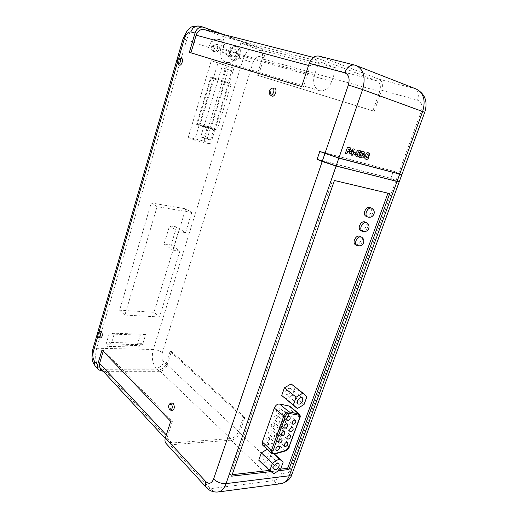 <?xml version="1.0" encoding="UTF-8"?>
<svg xmlns="http://www.w3.org/2000/svg" width="518" height="518" viewBox="0 0 518 518"><rect width="100%" height="100%" fill="white"/><g stroke="black" fill="none" stroke-linecap="round" stroke-linejoin="round"><path stroke-width="0.39" stroke-dasharray="2.59 1.94" d="M320.506 151.67L393.473 171.257L401.826 174.663M399.197 181.902L390.896 178.341L393.473 171.257M317.139 159.311L390.896 178.341M277.81 435.444C276.858 437.263 275.777 437.917 274.553 437.406L274.359 435.703C275.311 433.883 276.392 433.229 277.609 433.734L277.81 435.444M280.4 428.198C279.461 430.011 278.38 430.665 277.162 430.16L276.955 428.425C277.901 426.612 278.975 425.958 280.193 426.456L280.4 428.198M283.016 420.888C282.077 422.694 281.002 423.348 279.785 422.85L279.571 421.095C280.51 419.289 281.585 418.628 282.802 419.127L283.016 420.888M285.645 413.552C284.712 415.352 283.637 416.006 282.42 415.507L282.2 413.727C283.126 411.927 284.201 411.273 285.418 411.758L285.645 413.552M269.522 439.368C268.557 441.213 267.45 441.867 266.207 441.342L266.012 439.646C266.984 437.801 268.084 437.14 269.328 437.665L269.522 439.368M272.125 432.051C271.167 433.89 270.066 434.55 268.823 434.026L268.615 432.297C269.58 430.464 270.681 429.804 271.918 430.322L272.125 432.051M274.734 424.702C273.782 426.534 272.688 427.195 271.445 426.677L271.231 424.922C272.183 423.089 273.284 422.429 274.521 422.947L274.734 424.702M277.357 417.34C276.411 419.166 275.317 419.82 274.08 419.308L273.854 417.527C274.799 415.701 275.893 415.041 277.13 415.553L277.357 417.34M279.985 409.945C279.047 411.765 277.959 412.419 276.722 411.907L276.489 410.101C277.421 408.281 278.509 407.627 279.752 408.126L279.985 409.945M268.117 455.762C266.615 458.605 264.912 459.621 263.021 458.806L262.755 456.287C264.258 453.451 265.954 452.428 267.845 453.237L268.117 455.762M291.071 391.466C289.666 394.224 288.021 395.228 286.137 394.476L285.742 391.595C287.147 388.843 288.785 387.833 290.669 388.571L291.071 391.466M238.597 54.824C239.53 50.524 238.39 47.688 235.178 46.309C232.051 45.837 229.759 47.475 228.321 51.211C227.408 55.465 228.522 58.288 231.65 59.674C234.816 60.211 237.127 58.592 238.597 54.824M209.298 45.713C211.953 40.928 215.792 38.973 220.83 39.841C224.644 41.563 225.44 45.144 223.213 50.596L222.468 52.312L243.033 59.473L153.289 349.482L96.685 348.251L186.655 39.834L208.845 47.565L209.298 45.713M208.845 47.565L209.24 45.701C211.13 40.734 214.187 38.565 218.402 39.2C222.785 41.045 224.365 44.839 223.154 50.576L222.468 52.312M212.05 46.866C213.785 44.788 214.789 45.137 215.061 47.921C213.332 50 212.328 49.65 212.05 46.866M217.495 48.705C218 46.296 217.34 44.697 215.507 43.913C213.714 43.635 212.419 44.542 211.616 46.646C211.117 49.042 211.771 50.634 213.571 51.418C215.378 51.722 216.686 50.816 217.495 48.705M219.185 49.184C219.69 46.769 219.03 45.163 217.191 44.38C215.397 44.101 214.102 45.014 213.293 47.119C212.794 49.521 213.448 51.12 215.255 51.91C217.055 52.208 218.369 51.301 219.185 49.184M231.993 52.81C232.524 50.343 231.87 48.711 230.018 47.915C228.205 47.63 226.884 48.569 226.055 50.725C225.531 53.173 226.178 54.804 227.998 55.601C229.824 55.905 231.157 54.973 231.993 52.81M236.454 54.073C236.998 51.586 236.337 49.942 234.486 49.145C232.666 48.86 231.339 49.806 230.497 51.975C229.966 54.448 230.614 56.086 232.44 56.889C234.272 57.194 235.612 56.255 236.454 54.073M357.019 245.526C359.149 246.024 360.91 244.774 362.289 241.77C363.001 239.484 362.697 237.891 361.376 237.004M355.361 244.69C357.511 245.273 359.291 244.036 360.709 240.98C361.428 238.662 361.104 237.069 359.745 236.195M362.257 231.306C364.368 231.76 366.096 230.504 367.443 227.544C368.175 225.188 367.858 223.556 366.485 222.656M360.567 230.491C362.697 231.041 364.452 229.804 365.844 226.78C366.582 224.391 366.239 222.753 364.827 221.872M367.534 216.958C369.619 217.372 371.322 216.123 372.643 213.189C373.394 210.768 373.057 209.104 371.646 208.184M365.818 216.174C367.922 216.692 369.664 215.456 371.024 212.458C371.782 209.991 371.419 208.314 369.949 207.427M171.698 402.933C169.684 404.798 169.49 407.167 171.102 410.042L171.84 410.515M100.647 331.559C98.906 333.139 98.64 335.204 99.857 337.736L100.291 338.021M273.892 87.956C270.5 89.769 269.658 92.398 271.374 95.849M181.099 58.139C178.483 59.784 177.823 62.063 179.118 64.964M176.612 226.903L171.108 244.949L164.064 244.03L169.574 225.848L176.612 226.903L179.571 228.82L174.016 246.963L179.875 251.016L159.544 316.971L154.021 312.263L119.58 310.211L151.262 202.939L185.697 208.806L179.571 228.82L185.522 232.692L191.757 212.464L185.697 208.806M171.108 244.949L174.016 246.963L154.021 312.263M179.875 251.016L172.779 250.129L178.425 231.663L185.522 232.692M159.544 316.971L124.896 315.061L157.135 206.663L191.757 212.464M367.858 154.228L367.178 154.468L368.596 156.054L368.622 157.627C367.935 159.065 367.061 159.596 365.999 159.214L365.799 159.149M366.168 156.986L366.479 157.77M368.473 152.823L369.373 155.173L368.071 154.804M364.037 151.755L364.853 152.357L364.756 155.374L362.665 157.925L359.634 157.375M349.721 150.188L349.177 151.735L347.636 151.308L346.756 153.84L345.325 153.445M350.913 148.012L350.343 149.644L348.407 149.1L348.18 149.754M353.593 152.784L352.149 155.322L350.906 154.979M351.418 153.704L349.436 153.147M354.312 149.152L353.146 152.661M355.73 152.849L355.16 154.468L353.645 154.047M358.916 151.709L358.255 151.955L359.712 153.568L359.751 155.167C359.058 156.624 358.165 157.155 357.083 156.76L356.87 156.695M357.232 154.506L357.556 155.303M359.563 150.298L360.502 152.68L359.168 152.305M387.956 193.195L332.783 179.791L230.393 474.876L232.181 474.676M269.464 470.402L280.633 469.12M285.716 399.113L292.359 395.176L295.059 387.619L291.129 383.909M258.754 460.217L262.853 463.306L269.477 459.129L272.073 451.877L268.046 448.711L267.171 449.261M262.658 445.117L264.789 445.467L275.712 442.482C277.506 441.854 278.82 440.54 279.662 438.532L290.08 409.485L289.653 406.144M102.214 371.322L99.152 367.994L156.177 368.156L159.447 371.296C163.041 370.92 165.598 368.861 167.113 365.112L171.432 351.418L244.839 417.463L239.549 432.789C237.743 437.004 234.926 439.465 231.106 440.164L169.956 444.839L166.09 443.512M301.631 86.577L303.302 87.147L310.282 65.935C312.367 60.755 315.41 58.424 319.405 58.935L377.026 80.886C380.257 82.718 381.138 86.26 379.662 91.518L372.869 110.82L374.268 111.299L258.404 75.55L264.012 57.77C265.106 53.134 264.012 49.955 260.722 48.232L223.258 34.441M374.268 111.299L381.675 90.274L417.469 100.162C421.607 101.916 422.869 105.672 421.257 111.428L398.679 173.167L393.447 171.167L390.818 178.393L396.017 180.439L290.093 470.066C288.112 474.261 285.457 475.097 282.122 472.565L239.549 432.789M240.818 42.962L336.26 67.949L319.01 61.422L224.294 36.914L220.687 48.834C219.256 55.627 221.037 60.14 226.036 62.38C231.138 63.28 234.874 60.703 237.231 54.649L240.818 42.962L259.019 49.624C262.186 51.276 263.241 54.325 262.199 58.78L257.058 75.097L258.404 75.55M204.092 29.552L224.294 36.914M398.679 173.167L401.864 174.637M210.308 128.509L207.252 138.481L200.719 136.849L203.768 126.8L199.793 125.757L214.193 78.205L218.162 79.461L221.795 67.528L228.315 69.69L224.689 81.533L228.6 82.77L214.225 129.532L210.308 128.509L213.597 129.927L210.522 139.957L207.252 138.481M233.935 68.156L210.58 144.075L194.626 140.171L218.033 62.827L233.935 68.156L227.098 66.045L204.163 141.129L188.293 137.218L211.273 60.742L227.098 66.045M142.554 344.742L140.993 343.272L138.759 347.118L137.089 345.532L140.261 335.114L145.726 334.369L142.554 344.742L111.253 343.92L109.751 342.411L107.55 346.374L105.937 344.742L109.104 333.993L114.42 333.21L111.253 343.92M145.726 334.369L114.42 333.21M378.949 79.196L319.36 56.268L355.16 65.242L415.002 88.636L378.949 79.196C382.31 81.106 383.216 84.797 381.675 90.274M159.447 371.296L103.25 371.322M270.998 471.6L278.49 470.732M318.751 56.073L319.36 56.268M399.164 181.935L396.017 180.439M210.58 144.075L204.163 141.129M218.033 62.827L211.273 60.742M194.626 140.171L188.293 137.218M157.135 206.663L151.262 202.939M124.896 315.061L119.58 310.211M140.993 343.272L109.751 342.411M140.261 335.114L109.104 333.993M138.759 347.118L107.55 346.374M137.089 345.532L105.937 344.742M210.962 128.127L196.562 124.352L210.832 77.065L225.201 81.63L210.962 128.127L214.225 129.532M225.201 81.63L228.6 82.77M196.562 124.352L199.793 125.757M210.522 139.957L203.969 138.325L207.051 128.218L213.597 129.927M207.051 128.218L203.768 126.8M210.832 77.065L214.193 78.205M221.574 80.614L225.239 68.616L231.773 70.778L228.114 82.686L218.162 79.461M228.114 82.686L224.689 81.533M224.262 82.187L210.463 127.279L197.364 123.841L211.189 78.05L231.086 84.499L217.029 130.102L210.463 127.279M217.029 130.102L203.872 126.657L217.948 80.348L231.086 84.499M217.948 80.348L211.189 78.05M203.872 126.657L197.364 123.841M231.773 70.778L228.315 69.69M225.239 68.616L221.795 67.528M203.969 138.325L200.719 136.849M317.651 159.518L390.818 178.393M319.774 151.386L393.447 171.167M388.053 192.929L389.704 193.609M230.393 474.876L231.663 476.171M332.783 179.791L334.421 180.497M303.302 87.147L190.941 52.823M189.361 52.344L190.928 52.868M372.869 110.82L257.058 75.097M319.01 61.422L314.432 75.239C312.49 83.087 314.122 88.215 319.315 90.637C324.702 91.511 328.833 88.448 331.708 81.449L336.26 67.949M244.839 417.463L243.395 417.534L238.578 431.5C236.849 435.56 234.136 437.924 230.458 438.591L171.918 442.961L168.24 441.692C167.087 440.358 166.854 438.552 167.534 436.285L172.39 421.238L103.548 350.045L101.988 350.013M172.39 421.238L170.707 421.328M243.395 417.534L170.066 351.385L166.142 363.863C164.679 367.469 162.218 369.451 158.761 369.807L103.969 369.742L100.498 368.337M171.432 351.418L170.066 351.385M103.192 351.269L103.548 350.045M306.844 396.827L295.059 387.619M304.06 404.5L292.359 395.176M274.003 454.176L268.046 448.711M274.475 454.079L272.073 451.877M273.834 473.724L262.853 463.306M280.523 469.418L269.477 459.129M352.564 150.524L350.867 152.027M362.717 153.127L361.583 156.158M363.176 153.263L362.658 153.108M164.064 244.03L172.779 250.129M169.574 225.848L178.425 231.663M398.653 173.239L396.043 180.368M229.752 51.619C231.203 47.87 233.495 46.232 236.622 46.704C239.84 48.083 240.98 50.926 240.041 55.238C238.571 59.013 236.247 60.632 233.081 60.094C229.947 58.709 228.839 55.879 229.752 51.619M239.329 54.837C238.986 50.609 237.497 50.084 234.861 53.263C235.224 57.485 236.713 58.01 239.329 54.837M178.639 58.45L177.24 63.248M99.042 331.993L97.857 336.072M167.113 365.112L163.805 362.017C161.856 359.719 161.363 356.611 162.328 352.706L252.978 62.684C254.623 58.32 256.863 56.287 259.699 56.579L264.012 57.77M231.106 440.164L273.264 480.685L210.34 488.675L169.956 444.839M217.936 491.996C215.242 492.307 212.71 491.2 210.34 488.675L206.397 487.483M282.122 472.565C280.141 477.052 277.188 479.759 273.264 480.685C275.718 482.996 278.328 484 281.08 483.682M319.956 59.11L204.604 29.714M377.026 80.886L259.019 49.624M260.722 48.232L256.397 47.099L199.721 26.263L203.891 27.305M183.152 38.487L186.655 39.834C189.892 30.478 194.25 25.952 199.721 26.263L199.152 26.088M259.699 56.579C260.774 51.975 259.673 48.815 256.397 47.099C250.725 46.614 246.27 50.738 243.033 59.473L252.978 62.684M421.257 111.428L424.741 112.276M354.545 65.048L356.378 65.631M95.519 366.511L99.152 367.994C95.571 363.073 94.749 356.488 96.685 348.251C94.412 348.232 93.091 348.705 92.716 349.669M291.984 474.171C292.359 472.979 291.725 471.607 290.093 470.066M162.328 352.706C159.939 350.815 156.928 349.741 153.289 349.482C151.373 357.278 152.337 363.5 156.177 368.156C159.758 367.793 162.302 365.747 163.805 362.017M416.219 89.031L415.002 88.636C418.343 90.592 419.166 94.438 417.469 100.162M310.282 65.935L308.566 65.469M379.662 91.518L262.199 58.78M331.708 81.449L237.231 54.649M314.432 75.239L220.687 48.834M238.578 431.5L166.142 363.863M230.458 438.591L158.761 369.807M171.918 442.961L103.969 369.742M167.534 436.285L166.31 434.971M299.223 413.973L299.624 417.333L288.96 446.743C288.105 448.776 286.778 450.123 284.965 450.77L273.99 453.897L264.789 445.467M274.501 454.066L271.853 453.561M285.483 450.938L275.712 442.482M289.206 447.235L279.662 438.532M299.883 417.793L290.08 409.485M284.531 446.27L274.553 437.406M287.199 438.927L277.162 430.16M289.892 431.52L279.785 422.85M292.599 424.08L282.42 415.507M276.12 450.336L266.207 441.342M278.801 442.922L268.823 434.026M281.488 435.47L271.445 426.677M284.188 428.004L274.08 419.308M286.901 420.499L276.722 411.907M274.041 469.178L263.021 458.806M297.818 403.865L286.137 394.476M235.178 46.309L236.622 46.704C240.054 47.617 241.433 50.518 240.773 55.4C239.063 59.343 236.499 60.904 233.081 60.094L231.65 59.674M220.83 39.841L218.402 39.2M215.507 43.913L217.191 44.38M230.018 47.915L234.486 49.145M319.405 58.935L313.351 57.394M319.315 90.637L226.036 62.38M168.24 441.692L165.216 438.416M227.998 55.601L232.44 56.889M213.571 51.418L215.255 51.91M302.421 397.843L290.669 388.571M278.937 463.487L267.845 453.237M289.97 416.653L279.752 408.126M287.283 424.177L277.13 415.553M284.609 431.669L274.521 422.947M281.934 439.147L271.918 430.322M279.28 446.587L269.328 437.665M295.629 420.26L285.418 411.758M292.948 427.726L282.802 419.127M290.274 435.159L280.193 426.456M287.626 442.527L277.609 433.734"/><path stroke-width="0.78" d="M401.826 174.663L338.85 158.1L320.506 151.67M319.8 151.483L317.139 159.311L336.117 165.98L399.197 181.902L401.839 174.708M284.35 444.554L284.531 446.27C285.748 446.775 286.842 446.102 287.814 444.256L287.626 442.527C286.409 442.035 285.314 442.709 284.35 444.554M287.011 437.179L287.199 438.927C288.422 439.419 289.51 438.752 290.469 436.907L290.274 435.159C289.057 434.667 287.969 435.34 287.011 437.179M289.691 429.746L289.892 431.52C291.11 432.012 292.197 431.339 293.149 429.506L292.948 427.726C291.731 427.24 290.643 427.913 289.691 429.746M292.385 422.28L292.599 424.08C293.816 424.566 294.897 423.899 295.843 422.066L295.629 420.26C294.412 419.781 293.33 420.454 292.385 422.28M275.939 448.62L276.12 450.336C277.363 450.854 278.477 450.181 279.461 448.303L279.28 446.587C278.036 446.069 276.923 446.749 275.939 448.62M278.606 441.181L278.801 442.922C280.044 443.434 281.151 442.76 282.129 440.896L281.934 439.147C280.698 438.636 279.584 439.316 278.606 441.181M281.293 433.702L281.488 435.47C282.731 435.981 283.838 435.308 284.809 433.443L284.609 431.669C283.365 431.164 282.258 431.844 281.293 433.702M283.981 426.21L284.188 428.004C285.431 428.509 286.532 427.836 287.496 425.977L287.283 424.177C286.046 423.679 284.939 424.352 283.981 426.21M286.681 418.68L286.901 420.499C288.137 421.005 289.238 420.331 290.19 418.479L289.97 416.653C288.733 416.155 287.632 416.835 286.681 418.68M273.795 466.64L274.041 469.178C275.939 469.975 277.648 468.932 279.183 466.038L278.937 463.487C277.046 462.697 275.33 463.746 273.795 466.64M297.449 400.958L297.818 403.865C299.702 404.603 301.366 403.567 302.797 400.764L302.421 397.843C300.537 397.112 298.88 398.154 297.449 400.958M361.376 237.004L361.331 236.979C359.188 236.415 357.407 237.665 355.995 240.721C355.283 243.026 355.601 244.619 356.941 245.487L357.019 245.526M356.967 245.506C359.971 246.497 362.173 245.59 363.578 242.787C364.271 240.307 363.519 238.377 361.337 236.985L359.745 236.195C357.601 235.632 355.827 236.875 354.416 239.925C353.71 242.23 354.027 243.816 355.361 244.69L356.941 245.487M366.485 222.656L366.433 222.63C364.309 222.099 362.555 223.342 361.163 226.372C360.437 228.755 360.768 230.387 362.16 231.261L362.257 231.306M366.433 222.63L364.827 221.872C362.704 221.341 360.949 222.585 359.563 225.608C358.844 227.985 359.175 229.61 360.567 230.491L362.16 231.261M367.579 216.977C370.525 217.774 372.662 216.802 373.996 214.076C374.695 211.519 373.912 209.557 371.633 208.178L371.574 208.152C369.476 207.653 367.741 208.903 366.381 211.901C365.637 214.361 365.986 216.032 367.43 216.912L367.534 216.958M371.574 208.152L369.949 207.427C367.851 206.928 366.122 208.178 364.763 211.163C364.018 213.617 364.374 215.287 365.818 216.174L367.43 216.912M171.4 403.904L170.079 403.541C168.363 405.134 168.195 407.161 169.567 409.621L170.202 410.023C172.488 409.168 172.889 407.129 171.4 403.904M170.202 410.023L171.84 410.515C174.527 409.511 174.993 407.122 173.245 403.354L171.698 402.933L170.079 403.541M99.89 332.226L99.1 331.973C97.611 333.327 97.384 335.088 98.42 337.257L98.789 337.503C100.602 336.687 100.971 334.932 99.89 332.226M98.789 337.503L100.291 338.021C102.415 337.076 102.842 335.016 101.573 331.85L100.647 331.559L99.1 331.973M272.623 88.079L272.125 88.015C269.224 89.569 268.512 91.816 269.975 94.768L270.409 95.001C273.109 96.102 275.459 88.805 272.623 88.079M269.975 94.768L271.879 96.121C275.052 97.416 277.803 88.882 274.475 88.034L272.125 88.015M179.707 58.184L179.435 58.139C177.201 59.551 176.638 61.5 177.745 63.986L177.985 64.109C179.927 64.918 181.747 58.683 179.707 58.184M177.745 63.986L179.396 65.113C181.682 66.071 183.812 58.767 181.417 58.184L179.435 58.139M365.799 159.149L365.773 159.136C364.866 158.812 364.555 157.977 364.853 156.624L366.22 157.006L366.504 157.783L367.184 157.472L365.766 155.763L365.773 154.202C366.433 152.875 367.256 152.396 368.246 152.752L368.473 152.823M366.595 157.809L367.243 157.491L365.818 155.782L365.825 154.222C366.485 152.901 367.314 152.415 368.304 152.771L368.499 152.836C369.386 153.121 369.697 153.904 369.431 155.193L368.071 154.804L367.825 154.215M359.693 157.401L361.849 151.114L364.912 152.376L364.814 155.394L362.723 157.945L359.693 157.401L361.901 151.133L364.07 151.768M345.325 153.445L347.546 147.06L350.971 148.031L350.401 149.67L348.465 149.119L348.232 149.773L349.779 150.207L349.236 151.761L347.695 151.327L346.814 153.859L345.325 153.445M399.676 174.236L422.682 111.409C425.841 100.473 423.685 93.013 416.219 89.031C425.149 93.907 427.985 101.657 424.741 112.276L401.864 174.637L338.876 158.016L324.948 153.425L348.349 84.997C350.038 78.632 348.828 74.56 344.716 72.792L309.252 63.371L301.631 86.577L189.361 52.344L195.027 33.029C196.704 28.561 199.469 26.593 203.321 27.13L223.258 34.441M350.964 154.999L351.418 153.704L349.488 153.166L350.013 151.677L353.185 148.841L354.364 149.178L353.146 152.668L353.652 152.81L352.208 155.342L350.906 154.979L351.359 153.684M349.488 153.166L349.954 151.651L353.127 148.821L354.364 149.178M353.146 152.661L353.652 152.81M353.645 154.047L354.215 152.428L355.788 152.868L355.219 154.487L353.645 154.047M356.87 156.695L356.844 156.682C355.918 156.352 355.601 155.504 355.892 154.137L357.29 154.532L357.582 155.316L358.281 155.005L356.818 153.263L356.818 151.69C357.478 150.343 358.32 149.857 359.337 150.22L359.563 150.298M357.679 155.342L358.339 155.024L356.876 153.289L356.87 151.709C357.537 150.369 358.378 149.877 359.388 150.246L359.596 150.311C360.502 150.602 360.819 151.398 360.56 152.7L359.168 152.305L358.916 151.709M280.633 469.12L287.613 468.317L387.956 193.195M232.181 474.676L269.464 470.402M302.926 393.123L291.129 383.909L284.408 387.833L281.701 395.48L297.351 408.56L304.06 404.5L306.844 396.827L302.926 393.123L296.141 397.164L293.35 404.934L297.351 408.56M267.171 449.261L261.35 452.881L258.754 460.217L269.742 470.661L273.834 473.724L280.523 469.418L283.191 462.062L279.176 458.916L272.416 463.209L269.742 470.661M273.018 450.964C272.52 452.959 273.135 453.833 274.864 453.574L285.852 450.446L288.856 447.422L299.54 417.955C300.013 416.414 299.708 415.481 298.633 415.158L289.258 413.468C287.6 413.461 286.292 414.491 285.334 416.569L273.018 450.964L271.516 450.42L283.812 416.025C285.094 413.254 286.836 411.881 289.05 411.894L299.223 413.973L289.653 406.144L279.5 403.995C277.298 403.956 275.57 405.303 274.313 408.035L262.309 441.996L262.658 445.117L271.853 453.561L271.516 450.42L262.309 441.996M165.365 437.898L205.808 481.636C205.011 484.136 205.206 486.085 206.397 487.483L166.09 443.512C164.905 442.119 164.659 440.248 165.365 437.898L170.707 421.328L101.988 350.013L97.675 364.691C97.112 366.783 97.41 368.499 98.569 369.839L103.25 371.322M205.808 481.636C209.007 484.447 211.603 483.572 213.597 479.02L322.202 161.467L317.055 159.363L319.774 151.386L324.948 153.425M278.49 470.732L288.914 469.515L389.704 193.609L334.421 180.497L231.663 476.171L270.998 471.6M322.202 161.467L336.091 166.058L399.164 181.935M309.252 63.371C311.422 57.984 314.588 55.549 318.751 56.073L354.545 65.048C350.323 64.536 347.047 67.12 344.716 72.792M317.055 159.363L317.651 159.518M287.613 468.317L288.914 469.515M190.941 52.823L196.121 35.205C197.734 30.912 200.388 29.027 204.092 29.552L313.351 57.394M165.216 438.416L100.498 368.337C99.372 367.042 99.087 365.391 99.631 363.377L103.192 351.269M296.141 397.164L284.408 387.833M293.35 404.934L281.701 395.48M279.176 458.916L274.003 454.176M283.191 462.062L274.475 454.079M272.416 463.209L261.35 452.881M348.232 149.773L349.779 150.207M345.376 153.464L347.546 147.06M347.604 147.08L350.971 148.031M352.564 150.524L350.919 152.046L351.929 152.331L352.564 150.524M350.926 152.046L351.877 152.311L352.467 150.608M353.703 154.066L354.215 152.428M354.273 152.447L355.788 152.868M359.227 152.324L358.948 151.722L358.307 151.975L359.764 153.587L359.803 155.186C359.11 156.643 358.223 157.174 357.135 156.786L356.902 156.708C355.97 156.378 355.652 155.523 355.95 154.157L355.892 154.137M355.95 154.157L357.29 154.532M361.642 156.177L363.442 155.011L363.209 153.27L362.717 153.127L361.642 156.177L363.383 154.992L363.176 153.263M368.13 154.83L367.858 154.228L367.236 154.487L368.648 156.073L368.68 157.653C367.994 159.091 367.12 159.615 366.058 159.233L365.831 159.155C364.918 158.832 364.614 157.996 364.912 156.643L364.853 156.624M364.912 156.643L366.22 157.006M338.85 158.1L336.117 165.98M322.228 161.389L324.922 153.503M396.995 181.553L399.65 174.307M424.741 112.276L362.594 89.582L338.876 158.016M195.027 33.029L190.909 31.935C188.189 31.747 186.014 34.02 184.369 38.766L178.639 58.45M177.24 63.248L99.042 331.993M97.857 336.072L93.389 351.418C92.418 355.601 92.826 358.922 94.619 361.389L97.675 364.691M203.321 27.13L199.152 26.088C195.312 25.55 192.566 27.499 190.909 31.935M416.219 89.031L356.378 65.631C363.804 69.69 365.876 77.674 362.594 89.582L348.349 84.997M336.091 166.058L226.049 483.605L289.264 475.783L396.969 181.624M213.597 479.02C217.171 482.277 221.315 483.806 226.049 483.605C224.21 488.584 221.503 491.381 217.936 491.996C211.486 492.495 207.77 489.109 206.397 487.483M94.619 361.389C94.062 363.461 94.36 365.171 95.519 366.511L98.569 369.839M184.369 38.766L183.152 38.487L92.716 349.669L93.389 351.418M281.08 483.682C284.725 483.067 287.451 480.432 289.264 475.783L291.984 474.171C290.689 478.826 287.056 481.999 281.08 483.682L217.936 491.996M308.566 65.469L196.121 35.205M166.31 434.971L99.631 363.377M285.334 416.569L283.812 416.025L274.313 408.035M289.258 413.468L289.05 411.894L279.5 403.995M298.633 415.158L298.413 413.604L288.843 405.775M274.864 453.574L274.501 454.066L285.483 450.938L285.852 450.446M288.856 447.422L299.883 417.793C300.524 416.621 300.304 415.345 299.223 413.973M299.54 417.955L299.883 417.793M362.25 231.3C365.222 232.194 367.398 231.261 368.764 228.49C369.464 225.971 368.693 224.022 366.459 222.636M399.171 181.973L291.984 474.171M356.378 65.631L354.545 65.048M199.152 26.088C194.321 26.036 191.55 26.502 190.831 27.48L187.225 30.64L183.152 38.487M92.716 349.669L91.926 356.954C92.664 360.023 91.129 359.887 95.519 366.511M285.483 450.938C287.192 450.336 288.435 449.1 289.206 447.235M274.501 454.066L271.853 453.561"/></g></svg>

